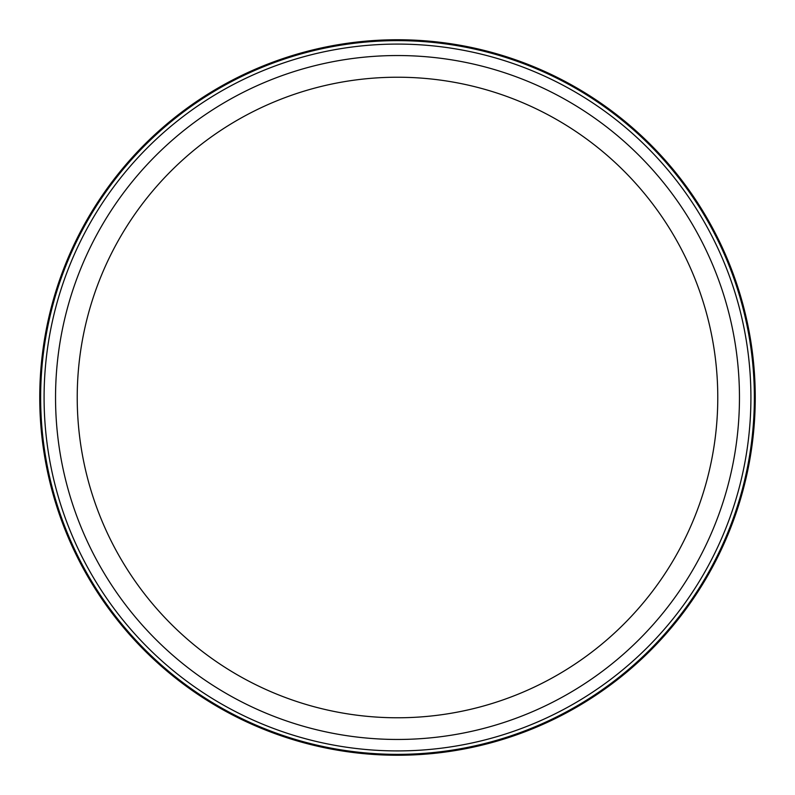 <?xml version="1.0" encoding="UTF-8"?>
<svg xmlns="http://www.w3.org/2000/svg" width="795" height="795" viewBox="0 0 795 795"><rect width="100%" height="100%" fill="white"/><g stroke="black" fill="none" stroke-linecap="round" stroke-linejoin="round"><path stroke-width="1.19" d="M397.5 44.083A353.417 353.417 0 0 1 750.917 397.5A353.417 353.417 0 0 1 397.5 750.917A353.417 353.417 0 0 1 44.083 397.5A353.417 353.417 0 0 1 397.5 44.083M397.5 39.75A357.75 357.75 0 0 1 755.25 397.5A357.75 357.75 0 0 1 397.5 755.25A357.75 357.75 0 0 1 39.75 397.5A357.75 357.75 0 0 1 397.5 39.75A357.75 357.75 0 0 0 39.75 397.5A357.75 357.75 0 0 0 397.5 755.25M397.5 55.541A341.959 341.959 0 0 1 739.459 397.5A341.959 341.959 0 0 1 397.5 739.459A341.959 341.959 0 0 1 55.541 397.5A341.959 341.959 0 0 1 397.5 55.541M397.5 77.224A320.276 320.276 0 0 1 717.776 397.5A320.276 320.276 0 0 1 397.5 717.776A320.276 320.276 0 0 1 77.224 397.5A320.276 320.276 0 0 1 397.5 77.224M397.5 40.644A356.856 356.856 0 0 1 754.356 397.5A356.856 356.856 0 0 1 397.5 754.356A356.856 356.856 0 0 1 40.644 397.5A356.856 356.856 0 0 1 397.5 40.644"/></g></svg>
